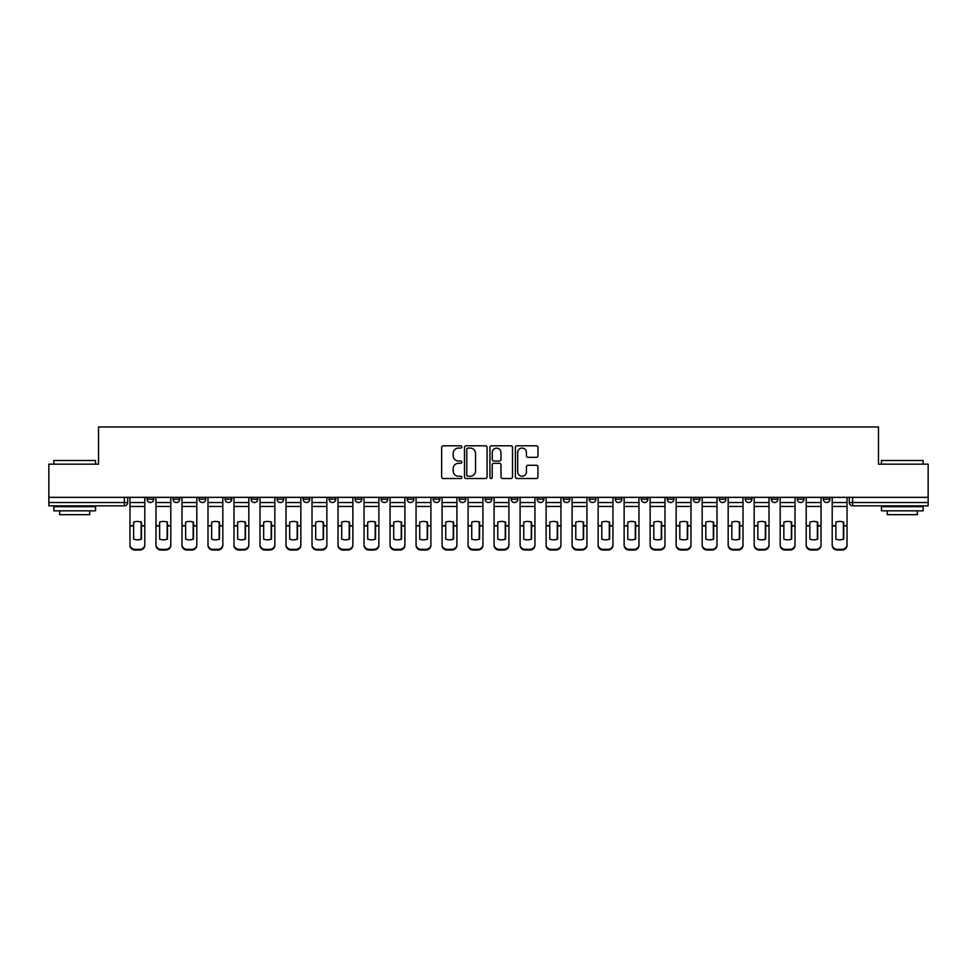 <?xml version="1.0" encoding="UTF-8"?>
<svg xmlns="http://www.w3.org/2000/svg" width="977" height="977" viewBox="0 0 977 977"><rect width="100%" height="100%" fill="white"/><g stroke="black" fill="none" stroke-linecap="round" stroke-linejoin="round"><path stroke-width="1.47" d="M461.828 446.941A1.148 1.148 0 0 0 460.68 445.793L443.289 445.793A1.636 1.636 0 0 0 441.653 447.429L441.653 476.886A1.636 1.636 0 0 0 443.289 478.522L460.68 478.522A1.148 1.148 0 0 0 461.828 477.374A1.148 1.148 0 0 0 460.68 476.226L458.433 476.226A5.239 5.239 0 0 1 453.194 470.999L453.194 468.545A5.239 5.239 0 0 1 458.433 463.306L460.68 463.306A1.148 1.148 0 0 0 461.828 462.158A1.148 1.148 0 0 0 460.68 461.01L458.433 461.01A5.239 5.239 0 0 1 453.194 455.77L453.194 453.316A5.239 5.239 0 0 1 458.433 448.089L460.68 448.089A1.148 1.148 0 0 0 461.828 446.941M823.281 497.342L823.281 499.174L829.949 499.174A3.334 3.334 0 0 1 826.615 502.508A3.334 3.334 0 0 1 823.281 499.174L823.281 497.342M667.23 497.342L667.23 499.174L673.898 499.174A3.334 3.334 0 0 1 670.564 502.508A3.334 3.334 0 0 1 667.23 499.174L667.23 497.342M641.217 497.342L641.217 499.174L647.885 499.174A3.334 3.334 0 0 1 644.551 502.508A3.334 3.334 0 0 1 641.217 499.174L641.217 497.342M615.205 497.342L615.205 499.174L621.885 499.174A3.334 3.334 0 0 1 618.539 502.508A3.334 3.334 0 0 1 615.205 499.174L615.205 497.342M563.192 497.342L563.192 499.174L569.86 499.174A3.334 3.334 0 0 1 566.526 502.508A3.334 3.334 0 0 1 563.192 499.174L563.192 497.342M511.179 499.174L511.179 497.342L511.179 499.174A3.334 3.334 0 0 0 514.513 502.508A3.334 3.334 0 0 1 511.179 499.174L517.847 499.174A3.334 3.334 0 0 1 514.513 502.508A3.334 3.334 0 0 0 517.847 499.174L517.847 497.342L517.847 499.174M485.166 499.174L485.166 497.342L485.166 499.174A3.334 3.334 0 0 0 488.5 502.508A3.334 3.334 0 0 1 485.166 499.174L491.834 499.174A3.334 3.334 0 0 1 488.5 502.508M459.153 499.174L459.153 497.342L459.153 499.174A3.334 3.334 0 0 0 462.487 502.508A3.334 3.334 0 0 1 459.153 499.174L465.821 499.174A3.334 3.334 0 0 1 462.487 502.508A3.334 3.334 0 0 0 465.821 499.174L465.821 497.342L465.821 499.174M433.153 497.342L433.153 499.174L439.821 499.174A3.334 3.334 0 0 1 436.487 502.508A3.334 3.334 0 0 1 433.153 499.174L433.153 497.342M407.14 497.342L407.14 499.174L413.808 499.174A3.334 3.334 0 0 1 410.474 502.508A3.334 3.334 0 0 1 407.14 499.174L407.14 497.342M381.128 497.342L381.128 499.174L387.796 499.174A3.334 3.334 0 0 1 384.462 502.508A3.334 3.334 0 0 1 381.128 499.174L381.128 497.342M355.115 499.174L355.115 497.342L355.115 499.174A3.334 3.334 0 0 0 358.461 502.508A3.334 3.334 0 0 1 355.115 499.174L361.795 499.174A3.334 3.334 0 0 1 358.461 502.508M303.102 499.174L303.102 497.342L303.102 499.174A3.334 3.334 0 0 0 306.436 502.508A3.334 3.334 0 0 1 303.102 499.174L309.77 499.174A3.334 3.334 0 0 1 306.436 502.508A3.334 3.334 0 0 0 309.77 499.174L309.77 497.342L309.77 499.174M277.089 499.174L277.089 497.342L277.089 499.174A3.334 3.334 0 0 0 280.423 502.508A3.334 3.334 0 0 1 277.089 499.174L283.757 499.174A3.334 3.334 0 0 1 280.423 502.508A3.334 3.334 0 0 0 283.757 499.174L283.757 497.342L283.757 499.174M251.089 499.174L251.089 497.342L251.089 499.174A3.334 3.334 0 0 0 254.423 502.508A3.334 3.334 0 0 1 251.089 499.174L257.757 499.174A3.334 3.334 0 0 1 254.423 502.508A3.334 3.334 0 0 0 257.757 499.174L257.757 497.342L257.757 499.174M225.076 499.174L225.076 497.342L225.076 499.174A3.334 3.334 0 0 0 228.41 502.508A3.334 3.334 0 0 1 225.076 499.174L231.744 499.174A3.334 3.334 0 0 1 228.41 502.508M199.064 499.174L199.064 497.342L199.064 499.174A3.334 3.334 0 0 0 202.398 502.508A3.334 3.334 0 0 1 199.064 499.174L205.732 499.174A3.334 3.334 0 0 1 202.398 502.508A3.334 3.334 0 0 0 205.732 499.174L205.732 497.342L205.732 499.174M173.063 499.174L173.063 497.342L173.063 499.174A3.334 3.334 0 0 0 176.397 502.508A3.334 3.334 0 0 1 173.063 499.174L179.731 499.174A3.334 3.334 0 0 1 176.397 502.508A3.334 3.334 0 0 0 179.731 499.174L179.731 497.342L179.731 499.174M536.324 457.334A1.636 1.636 0 0 0 537.961 455.697L537.961 447.429A1.636 1.636 0 0 0 536.324 445.793L517.016 445.793A1.636 1.636 0 0 0 515.38 447.429L515.38 476.886A1.636 1.636 0 0 0 517.016 478.522L536.324 478.522A1.636 1.636 0 0 0 537.961 476.886L537.961 466.908A1.636 1.636 0 0 0 536.324 465.272L528.068 465.272A1.636 1.636 0 0 0 526.432 466.908L526.432 471.854A4.372 4.372 0 0 1 522.048 476.226A4.372 4.372 0 0 1 517.676 471.854L517.676 452.461A4.372 4.372 0 0 1 522.048 448.089A4.372 4.372 0 0 1 526.432 452.461L526.432 455.697A1.636 1.636 0 0 0 528.068 457.334L536.324 457.334M48.85 497.342L48.85 464.16L98.53 464.16L98.53 426.973L878.47 426.973L878.47 464.16L928.15 464.16L928.15 497.342L48.85 497.342L48.85 502.508L127.706 502.508L127.706 497.342M487.071 447.429A1.636 1.636 0 0 0 485.435 445.793L466.127 445.793A1.636 1.636 0 0 0 464.49 447.429L464.49 476.886A1.636 1.636 0 0 0 466.127 478.522L485.435 478.522A1.636 1.636 0 0 0 487.071 476.886L487.071 447.429M491.565 445.793L510.873 445.793A1.636 1.636 0 0 1 512.51 447.429L512.51 476.886A1.636 1.636 0 0 1 510.873 478.522L502.618 478.522A1.636 1.636 0 0 1 500.981 476.886L500.981 464.942A1.636 1.636 0 0 0 499.345 463.306L493.861 463.306A1.636 1.636 0 0 0 492.225 464.942L492.225 477.374A1.148 1.148 0 0 1 491.077 478.522A1.148 1.148 0 0 1 489.929 477.374L489.929 447.429A1.636 1.636 0 0 1 491.565 445.793M849.294 497.342L849.294 502.508L928.15 502.508L928.15 505.842L852.628 505.842A3.334 3.334 0 0 1 849.294 502.508L849.294 497.342M928.15 497.342L928.15 502.508M127.706 502.508A3.334 3.334 0 0 1 124.372 505.842L48.85 505.842L48.85 502.508M829.949 497.342L829.949 499.174L829.949 497.342M803.937 497.342L803.937 499.174A3.334 3.334 0 0 1 800.603 502.508A3.334 3.334 0 0 1 797.269 499.174L803.937 499.174M797.269 497.342L797.269 499.174M777.936 497.342L777.936 499.174A3.334 3.334 0 0 1 774.602 502.508A3.334 3.334 0 0 1 771.268 499.174L777.936 499.174M771.268 497.342L771.268 499.174M751.924 497.342L751.924 499.174A3.334 3.334 0 0 1 748.59 502.508A3.334 3.334 0 0 1 745.256 499.174L751.924 499.174M745.256 497.342L745.256 499.174M725.911 497.342L725.911 499.174A3.334 3.334 0 0 1 722.577 502.508A3.334 3.334 0 0 1 719.243 499.174L725.911 499.174M719.243 497.342L719.243 499.174M699.911 497.342L699.911 499.174A3.334 3.334 0 0 1 696.577 502.508A3.334 3.334 0 0 1 693.243 499.174L699.911 499.174M693.243 497.342L693.243 499.174M673.898 497.342L673.898 499.174A3.334 3.334 0 0 1 670.564 502.508M647.885 497.342L647.885 499.174M621.885 499.174L621.885 497.342L621.885 499.174A3.334 3.334 0 0 1 618.539 502.508M595.872 497.342L595.872 499.174A3.334 3.334 0 0 1 592.538 502.508A3.334 3.334 0 0 1 589.204 499.174A3.334 3.334 0 0 0 592.538 502.508A3.334 3.334 0 0 0 595.872 499.174L589.204 499.174L589.204 497.342M569.86 499.174L569.86 497.342L569.86 499.174A3.334 3.334 0 0 1 566.526 502.508M543.847 497.342L543.847 499.174A3.334 3.334 0 0 1 540.513 502.508A3.334 3.334 0 0 1 537.179 499.174A3.334 3.334 0 0 0 540.513 502.508M537.179 497.342L537.179 499.174L543.847 499.174M491.834 497.342L491.834 499.174L491.834 497.342M439.821 499.174L439.821 497.342L439.821 499.174A3.334 3.334 0 0 1 436.487 502.508M413.808 499.174L413.808 497.342L413.808 499.174A3.334 3.334 0 0 1 410.474 502.508M387.796 499.174L387.796 497.342L387.796 499.174A3.334 3.334 0 0 1 384.462 502.508M361.795 497.342L361.795 499.174L361.795 497.342M335.783 499.174L335.783 497.342L335.783 499.174A3.334 3.334 0 0 1 332.449 502.508A3.334 3.334 0 0 1 329.115 499.174L335.783 499.174A3.334 3.334 0 0 1 332.449 502.508M329.115 497.342L329.115 499.174M231.744 497.342L231.744 499.174L231.744 497.342M153.719 497.342L153.719 499.174A3.334 3.334 0 0 1 150.385 502.508A3.334 3.334 0 0 1 147.051 499.174A3.334 3.334 0 0 0 150.385 502.508A3.334 3.334 0 0 0 153.719 499.174L153.719 497.342M147.051 497.342L147.051 499.174L153.719 499.174M467.922 448.089A1.148 1.148 0 0 0 466.774 449.225L466.774 475.091A1.148 1.148 0 0 0 467.922 476.226L470.291 476.226A5.239 5.239 0 0 0 475.53 470.999L475.53 453.316A5.239 5.239 0 0 0 470.291 448.089L467.922 448.089M500.981 452.546A4.372 4.372 0 0 0 496.597 448.162A4.372 4.372 0 0 0 492.225 452.546L492.225 459.373A1.636 1.636 0 0 0 493.861 461.01L499.345 461.01A1.636 1.636 0 0 0 500.981 459.373L500.981 452.546M141.128 539.243L141.128 521.999M137.378 521.437A10.332 9.098 180 0 1 141.128 522.109M129.965 526.64L129.965 544.592A5.007 4.738 0 0 0 134.96 549.33L139.796 549.33A5.007 4.738 0 0 0 144.804 544.592L144.804 545.276A5.007 4.738 180 0 1 139.796 550.027L139.796 549.33M137.378 539.841A10.332 9.807 180 0 0 141.128 539.121M141.47 525.956L141.47 522.109A10.332 9.098 180 0 0 137.549 521.437A10.332 9.098 180 0 0 133.629 522.109L133.629 539.121A10.332 9.807 180 0 0 141.47 539.121L141.47 525.956L144.804 525.956L144.804 544.592M144.804 497.342L144.804 525.956M129.965 497.342L129.965 544.592M134.96 549.33L134.96 550.027L139.796 550.027M134.96 550.027A5.007 4.738 180 0 1 129.965 545.276M167.14 539.243L167.14 521.999M163.391 521.437A10.332 9.098 180 0 1 167.14 522.109M155.966 526.64L155.966 544.592A5.007 4.738 0 0 0 160.973 549.33L165.809 549.33A5.007 4.738 0 0 0 170.804 544.592L170.804 545.276A5.007 4.738 180 0 1 165.809 550.027L165.809 549.33M163.391 539.841A10.332 9.807 180 0 0 167.14 539.121M193.153 539.243L193.153 521.999M189.404 521.437A10.332 9.098 180 0 1 193.153 522.109M181.978 526.64L181.978 544.592A5.007 4.738 0 0 0 186.986 549.33L191.81 549.33A5.007 4.738 0 0 0 196.817 544.592L196.817 545.276A5.007 4.738 180 0 1 191.81 550.027L191.81 549.33M189.404 539.841A10.332 9.807 180 0 0 193.153 539.121M167.47 525.956L167.47 522.109A10.332 9.098 180 0 0 163.55 521.437A10.332 9.098 180 0 0 159.642 522.109L159.642 539.121A10.332 9.807 180 0 0 167.47 539.121L167.47 525.956L170.804 525.956L170.804 544.592M170.804 497.342L170.804 525.956M155.966 497.342L155.966 544.592M160.973 549.33L160.973 550.027L165.809 550.027M160.973 550.027A5.007 4.738 180 0 1 155.966 545.276M193.483 525.956L193.483 522.109A10.332 9.098 180 0 0 189.562 521.437A10.332 9.098 180 0 0 185.642 522.109L185.642 539.121A10.332 9.807 180 0 0 193.483 539.121L193.483 525.956L196.817 525.956L196.817 544.592M196.817 497.342L196.817 525.956M181.978 497.342L181.978 544.592M186.986 549.33L186.986 550.027L191.81 550.027M186.986 550.027A5.007 4.738 180 0 1 181.978 545.276M53.857 460.485L95.538 460.485L53.857 460.485L53.857 464.16M95.538 510.837L53.857 510.837L53.857 506.672L95.538 506.672L95.538 510.837M89.701 510.837L89.701 514.671L59.682 514.671L59.682 510.837M881.462 460.485L923.143 460.485L881.462 460.485L881.462 464.16M923.143 510.837L881.462 510.837L881.462 506.672L923.143 506.672L923.143 510.837M917.318 510.837L917.318 514.671L887.299 514.671L887.299 510.837M219.153 539.243L219.153 521.999M215.404 521.437A10.332 9.098 180 0 1 219.153 522.109M207.991 526.64L207.991 544.592A5.007 4.738 0 0 0 212.986 549.33L217.822 549.33A5.007 4.738 0 0 0 222.829 544.592L222.829 545.276A5.007 4.738 180 0 1 217.822 550.027L217.822 549.33M215.404 539.841A10.332 9.807 180 0 0 219.153 539.121M245.166 539.243L245.166 521.999M241.417 521.437A10.332 9.098 180 0 1 245.166 522.109M233.991 526.64L233.991 544.592A5.007 4.738 0 0 0 238.999 549.33L243.835 549.33A5.007 4.738 0 0 0 248.83 544.592L248.83 545.276A5.007 4.738 180 0 1 243.835 550.027L243.835 549.33M241.417 539.841A10.332 9.807 180 0 0 245.166 539.121M271.179 539.243L271.179 521.999M267.429 521.437A10.332 9.098 180 0 1 271.179 522.109M260.004 526.64L260.004 544.592A5.007 4.738 0 0 0 265.011 549.33L269.847 549.33A5.007 4.738 0 0 0 274.842 544.592L274.842 545.276A5.007 4.738 180 0 1 269.847 550.027L269.847 549.33M267.429 539.841A10.332 9.807 180 0 0 271.179 539.121M219.495 525.956L219.495 522.109A10.332 9.098 180 0 0 215.575 521.437A10.332 9.098 180 0 0 211.655 522.109L211.655 539.121A10.332 9.807 180 0 0 219.495 539.121L219.495 525.956L222.829 525.956L222.829 544.592M222.829 497.342L222.829 525.956M207.991 497.342L207.991 544.592M212.986 549.33L212.986 550.027L217.822 550.027M212.986 550.027A5.007 4.738 180 0 1 207.991 545.276M245.496 525.956L245.496 522.109A10.332 9.098 180 0 0 241.588 521.437A10.332 9.098 180 0 0 237.667 522.109L237.667 539.121A10.332 9.807 180 0 0 245.496 539.121L245.496 525.956L248.83 525.956L248.83 544.592M248.83 497.342L248.83 525.956M233.991 497.342L233.991 544.592M238.999 549.33L238.999 550.027L243.835 550.027M238.999 550.027A5.007 4.738 180 0 1 233.991 545.276M271.508 525.956L271.508 522.109A10.332 9.098 180 0 0 267.588 521.437A10.332 9.098 180 0 0 263.668 522.109L263.668 539.121A10.332 9.807 180 0 0 271.508 539.121L271.508 525.956L274.842 525.956L274.842 544.592M274.842 497.342L274.842 525.956M260.004 497.342L260.004 544.592M265.011 549.33L265.011 550.027L269.847 550.027M265.011 550.027A5.007 4.738 180 0 1 260.004 545.276M297.179 539.243L297.179 521.999M293.43 521.437A10.332 9.098 180 0 1 297.179 522.109M286.017 526.64L286.017 544.592A5.007 4.738 0 0 0 291.012 549.33L295.848 549.33A5.007 4.738 0 0 0 300.855 544.592L300.855 545.276A5.007 4.738 180 0 1 295.848 550.027L295.848 549.33M293.43 539.841A10.332 9.807 180 0 0 297.179 539.121M297.521 525.956L297.521 522.109A10.332 9.098 180 0 0 293.601 521.437A10.332 9.098 180 0 0 289.68 522.109L289.68 539.121A10.332 9.807 180 0 0 297.521 539.121L297.521 525.956L300.855 525.956L300.855 544.592M300.855 497.342L300.855 525.956M286.017 497.342L286.017 544.592M291.012 549.33L291.012 550.027L295.848 550.027M291.012 550.027A5.007 4.738 180 0 1 286.017 545.276M323.192 539.243L323.192 521.999M319.442 521.437A10.332 9.098 180 0 1 323.192 522.109M312.017 526.64L312.017 544.592A5.007 4.738 0 0 0 317.024 549.33L321.86 549.33A5.007 4.738 0 0 0 326.868 544.592L326.868 545.276A5.007 4.738 180 0 1 321.86 550.027L321.86 549.33M319.442 539.841A10.332 9.807 180 0 0 323.192 539.121M323.521 525.956L323.521 522.109A10.332 9.098 180 0 0 319.613 521.437A10.332 9.098 180 0 0 315.693 522.109L315.693 539.121A10.332 9.807 180 0 0 323.521 539.121L323.521 525.956L326.868 525.956L326.868 544.592M326.868 497.342L326.868 525.956M312.017 497.342L312.017 544.592M317.024 549.33L317.024 550.027L321.86 550.027M317.024 550.027A5.007 4.738 180 0 1 312.017 545.276M349.204 539.243L349.204 521.999M345.455 521.437A10.332 9.098 180 0 1 349.204 522.109M338.03 526.64L338.03 544.592A5.007 4.738 0 0 0 343.037 549.33L347.873 549.33A5.007 4.738 0 0 0 352.868 544.592L352.868 545.276A5.007 4.738 180 0 1 347.873 550.027L347.873 549.33M345.455 539.841A10.332 9.807 180 0 0 349.204 539.121M349.534 525.956L349.534 522.109A10.332 9.098 180 0 0 345.614 521.437A10.332 9.098 180 0 0 341.706 522.109L341.706 539.121A10.332 9.807 180 0 0 349.534 539.121L349.534 525.956L352.868 525.956L352.868 544.592M352.868 497.342L352.868 525.956M338.03 497.342L338.03 544.592M343.037 549.33L343.037 550.027L347.873 550.027M343.037 550.027A5.007 4.738 180 0 1 338.03 545.276M375.217 539.243L375.217 521.999M371.455 521.437A10.332 9.098 180 0 1 375.217 522.109M364.042 526.64L364.042 544.592A5.007 4.738 0 0 0 369.037 549.33L373.873 549.33A5.007 4.738 0 0 0 378.881 544.592L378.881 545.276A5.007 4.738 180 0 1 373.873 550.027L373.873 549.33M371.455 539.841A10.332 9.807 180 0 0 375.217 539.121M375.547 525.956L375.547 522.109A10.332 9.098 180 0 0 371.626 521.437A10.332 9.098 180 0 0 367.706 522.109L367.706 539.121A10.332 9.807 180 0 0 375.547 539.121L375.547 525.956L378.881 525.956L378.881 544.592M378.881 497.342L378.881 525.956M364.042 497.342L364.042 544.592M369.037 549.33L369.037 550.027L373.873 550.027M369.037 550.027A5.007 4.738 180 0 1 364.042 545.276M401.217 539.243L401.217 521.999M397.468 521.437A10.332 9.098 180 0 1 401.217 522.109M390.055 526.64L390.055 544.592A5.007 4.738 0 0 0 395.05 549.33L399.886 549.33A5.007 4.738 0 0 0 404.893 544.592L404.893 545.276A5.007 4.738 180 0 1 399.886 550.027L399.886 549.33M397.468 539.841A10.332 9.807 180 0 0 401.217 539.121M427.23 539.243L427.23 521.999M423.481 521.437A10.332 9.098 180 0 1 427.23 522.109M416.055 526.64L416.055 544.592A5.007 4.738 0 0 0 421.063 549.33L425.899 549.33A5.007 4.738 0 0 0 430.894 544.592L430.894 545.276A5.007 4.738 180 0 1 425.899 550.027L425.899 549.33M423.481 539.841A10.332 9.807 180 0 0 427.23 539.121M453.243 539.243L453.243 521.999M449.481 521.437A10.332 9.098 180 0 1 453.243 522.109M442.068 526.64L442.068 544.592A5.007 4.738 0 0 0 447.075 549.33L451.899 549.33A5.007 4.738 0 0 0 456.906 544.592L456.906 545.276A5.007 4.738 180 0 1 451.899 550.027L451.899 549.33M449.481 539.841A10.332 9.807 180 0 0 453.243 539.121M479.243 539.243L479.243 521.999M475.494 521.437A10.332 9.098 180 0 1 479.243 522.109M468.081 526.64L468.081 544.592A5.007 4.738 0 0 0 473.076 549.33L477.912 549.33A5.007 4.738 0 0 0 482.919 544.592L482.919 545.276A5.007 4.738 180 0 1 477.912 550.027L477.912 549.33M475.494 539.841A10.332 9.807 180 0 0 479.243 539.121M505.256 539.243L505.256 521.999M501.506 521.437A10.332 9.098 180 0 1 505.256 522.109M494.081 526.64L494.081 544.592A5.007 4.738 0 0 0 499.088 549.33L503.924 549.33A5.007 4.738 0 0 0 508.919 544.592L508.919 545.276A5.007 4.738 180 0 1 503.924 550.027L503.924 549.33M501.506 539.841A10.332 9.807 180 0 0 505.256 539.121M531.268 539.243L531.268 521.999M527.519 521.437A10.332 9.098 180 0 1 531.268 522.109M520.094 526.64L520.094 544.592A5.007 4.738 0 0 0 525.101 549.33L529.925 549.33A5.007 4.738 0 0 0 534.932 544.592L534.932 545.276A5.007 4.738 180 0 1 529.925 550.027L529.925 549.33M527.519 539.841A10.332 9.807 180 0 0 531.268 539.121M401.559 525.956L401.559 522.109A10.332 9.098 180 0 0 397.639 521.437A10.332 9.098 180 0 0 393.719 522.109L393.719 539.121A10.332 9.807 180 0 0 401.559 539.121L401.559 525.956L404.893 525.956L404.893 544.592M404.893 497.342L404.893 525.956M390.055 497.342L390.055 544.592M395.05 549.33L395.05 550.027L399.886 550.027M395.05 550.027A5.007 4.738 180 0 1 390.055 545.276M427.56 525.956L427.56 522.109A10.332 9.098 180 0 0 423.639 521.437A10.332 9.098 180 0 0 419.731 522.109L419.731 539.121A10.332 9.807 180 0 0 427.56 539.121L427.56 525.956L430.894 525.956L430.894 544.592M430.894 497.342L430.894 525.956M416.055 497.342L416.055 544.592M421.063 549.33L421.063 550.027L425.899 550.027M421.063 550.027A5.007 4.738 180 0 1 416.055 545.276M453.572 525.956L453.572 522.109A10.332 9.098 180 0 0 449.652 521.437A10.332 9.098 180 0 0 445.732 522.109L445.732 539.121A10.332 9.807 180 0 0 453.572 539.121L453.572 525.956L456.906 525.956L456.906 544.592M456.906 497.342L456.906 525.956M442.068 497.342L442.068 544.592M447.075 549.33L447.075 550.027L451.899 550.027M447.075 550.027A5.007 4.738 180 0 1 442.068 545.276M479.585 525.956L479.585 522.109A10.332 9.098 180 0 0 475.665 521.437A10.332 9.098 180 0 0 471.744 522.109L471.744 539.121A10.332 9.807 180 0 0 479.585 539.121L479.585 525.956L482.919 525.956L482.919 544.592M482.919 497.342L482.919 525.956M468.081 497.342L468.081 544.592M473.076 549.33L473.076 550.027L477.912 550.027M473.076 550.027A5.007 4.738 180 0 1 468.081 545.276M505.585 525.956L505.585 522.109A10.332 9.098 180 0 0 501.665 521.437A10.332 9.098 180 0 0 497.757 522.109L497.757 539.121A10.332 9.807 180 0 0 505.585 539.121L505.585 525.956L508.919 525.956L508.919 544.592M508.919 497.342L508.919 525.956M494.081 497.342L494.081 544.592M499.088 549.33L499.088 550.027L503.924 550.027M499.088 550.027A5.007 4.738 180 0 1 494.081 545.276M531.598 525.956L531.598 522.109A10.332 9.098 180 0 0 527.678 521.437A10.332 9.098 180 0 0 523.757 522.109L523.757 539.121A10.332 9.807 180 0 0 531.598 539.121L531.598 525.956L534.932 525.956L534.932 544.592M534.932 497.342L534.932 525.956M520.094 497.342L520.094 544.592M525.101 549.33L525.101 550.027L529.925 550.027M525.101 550.027A5.007 4.738 180 0 1 520.094 545.276M557.269 539.243L557.269 521.999M553.519 521.437A10.332 9.098 180 0 1 557.269 522.109M546.106 526.64L546.106 544.592A5.007 4.738 0 0 0 551.101 549.33L555.937 549.33A5.007 4.738 0 0 0 560.945 544.592L560.945 545.276A5.007 4.738 180 0 1 555.937 550.027L555.937 549.33M553.519 539.841A10.332 9.807 180 0 0 557.269 539.121M557.611 525.956L557.611 522.109A10.332 9.098 180 0 0 553.69 521.437A10.332 9.098 180 0 0 549.77 522.109L549.77 539.121A10.332 9.807 180 0 0 557.611 539.121L557.611 525.956L560.945 525.956L560.945 544.592M560.945 497.342L560.945 525.956M546.106 497.342L546.106 544.592M551.101 549.33L551.101 550.027L555.937 550.027M551.101 550.027A5.007 4.738 180 0 1 546.106 545.276M583.281 539.243L583.281 521.999M579.532 521.437A10.332 9.098 180 0 1 583.281 522.109M572.107 526.64L572.107 544.592A5.007 4.738 0 0 0 577.114 549.33L581.95 549.33A5.007 4.738 0 0 0 586.945 544.592L586.945 545.276A5.007 4.738 180 0 1 581.95 550.027L581.95 549.33M579.532 539.841A10.332 9.807 180 0 0 583.281 539.121M583.611 525.956L583.611 522.109A10.332 9.098 180 0 0 579.703 521.437A10.332 9.098 180 0 0 575.783 522.109L575.783 539.121A10.332 9.807 180 0 0 583.611 539.121L583.611 525.956L586.945 525.956L586.945 544.592M586.945 497.342L586.945 525.956M572.107 497.342L572.107 544.592M577.114 549.33L577.114 550.027L581.95 550.027M577.114 550.027A5.007 4.738 180 0 1 572.107 545.276M609.294 539.243L609.294 521.999M605.545 521.437A10.332 9.098 180 0 1 609.294 522.109M598.119 526.64L598.119 544.592A5.007 4.738 0 0 0 603.127 549.33L607.963 549.33A5.007 4.738 0 0 0 612.958 544.592L612.958 545.276A5.007 4.738 180 0 1 607.963 550.027L607.963 549.33M605.545 539.841A10.332 9.807 180 0 0 609.294 539.121M609.624 525.956L609.624 522.109A10.332 9.098 180 0 0 605.703 521.437A10.332 9.098 180 0 0 601.783 522.109L601.783 539.121A10.332 9.807 180 0 0 609.624 539.121L609.624 525.956L612.958 525.956L612.958 544.592M612.958 497.342L612.958 525.956M598.119 497.342L598.119 544.592M603.127 549.33L603.127 550.027L607.963 550.027M603.127 550.027A5.007 4.738 180 0 1 598.119 545.276M635.294 539.243L635.294 521.999M631.545 521.437A10.332 9.098 180 0 1 635.294 522.109M624.132 526.64L624.132 544.592A5.007 4.738 0 0 0 629.127 549.33L633.963 549.33A5.007 4.738 0 0 0 638.97 544.592L638.97 545.276A5.007 4.738 180 0 1 633.963 550.027L633.963 549.33M631.545 539.841A10.332 9.807 180 0 0 635.294 539.121M635.636 525.956L635.636 522.109A10.332 9.098 180 0 0 631.716 521.437A10.332 9.098 180 0 0 627.796 522.109L627.796 539.121A10.332 9.807 180 0 0 635.636 539.121L635.636 525.956L638.97 525.956L638.97 544.592M638.97 497.342L638.97 525.956M624.132 497.342L624.132 544.592M629.127 549.33L629.127 550.027L633.963 550.027M629.127 550.027A5.007 4.738 180 0 1 624.132 545.276M661.307 539.243L661.307 521.999M657.558 521.437A10.332 9.098 180 0 1 661.307 522.109M650.132 526.64L650.132 544.592A5.007 4.738 0 0 0 655.14 549.33L659.976 549.33A5.007 4.738 0 0 0 664.983 544.592L664.983 545.276A5.007 4.738 180 0 1 659.976 550.027L659.976 549.33M657.558 539.841A10.332 9.807 180 0 0 661.307 539.121M661.637 525.956L661.637 522.109A10.332 9.098 180 0 0 657.729 521.437A10.332 9.098 180 0 0 653.808 522.109L653.808 539.121A10.332 9.807 180 0 0 661.637 539.121L661.637 525.956L664.983 525.956L664.983 544.592M664.983 497.342L664.983 525.956M650.132 497.342L650.132 544.592M655.14 549.33L655.14 550.027L659.976 550.027M655.14 550.027A5.007 4.738 180 0 1 650.132 545.276M687.319 539.243L687.319 521.999M683.57 521.437A10.332 9.098 180 0 1 687.319 522.109M676.145 526.64L676.145 544.592A5.007 4.738 0 0 0 681.152 549.33L685.988 549.33A5.007 4.738 0 0 0 690.983 544.592L690.983 545.276A5.007 4.738 180 0 1 685.988 550.027L685.988 549.33M683.57 539.841A10.332 9.807 180 0 0 687.319 539.121M687.649 525.956L687.649 522.109A10.332 9.098 180 0 0 683.729 521.437A10.332 9.098 180 0 0 679.821 522.109L679.821 539.121A10.332 9.807 180 0 0 687.649 539.121L687.649 525.956L690.983 525.956L690.983 544.592M690.983 497.342L690.983 525.956M676.145 497.342L676.145 544.592M681.152 549.33L681.152 550.027L685.988 550.027M681.152 550.027A5.007 4.738 180 0 1 676.145 545.276M713.332 539.243L713.332 521.999M709.571 521.437A10.332 9.098 180 0 1 713.332 522.109M702.158 526.64L702.158 544.592A5.007 4.738 0 0 0 707.153 549.33L711.989 549.33A5.007 4.738 0 0 0 716.996 544.592L716.996 545.276A5.007 4.738 180 0 1 711.989 550.027L711.989 549.33M709.571 539.841A10.332 9.807 180 0 0 713.332 539.121M713.662 525.956L713.662 522.109A10.332 9.098 180 0 0 709.742 521.437A10.332 9.098 180 0 0 705.821 522.109L705.821 539.121A10.332 9.807 180 0 0 713.662 539.121L713.662 525.956L716.996 525.956L716.996 544.592M716.996 497.342L716.996 525.956M702.158 497.342L702.158 544.592M707.153 549.33L707.153 550.027L711.989 550.027M707.153 550.027A5.007 4.738 180 0 1 702.158 545.276M739.333 539.243L739.333 521.999M735.583 521.437A10.332 9.098 180 0 1 739.333 522.109M728.17 526.64L728.17 544.592A5.007 4.738 0 0 0 733.165 549.33L738.001 549.33A5.007 4.738 0 0 0 743.008 544.592L743.008 545.276A5.007 4.738 180 0 1 738.001 550.027L738.001 549.33M735.583 539.841A10.332 9.807 180 0 0 739.333 539.121M739.674 525.956L739.674 522.109A10.332 9.098 180 0 0 735.754 521.437A10.332 9.098 180 0 0 731.834 522.109L731.834 539.121A10.332 9.807 180 0 0 739.674 539.121L739.674 525.956L743.008 525.956L743.008 544.592M743.008 497.342L743.008 525.956M728.17 497.342L728.17 544.592M733.165 549.33L733.165 550.027L738.001 550.027M733.165 550.027A5.007 4.738 180 0 1 728.17 545.276M765.345 539.243L765.345 521.999M761.596 521.437A10.332 9.098 180 0 1 765.345 522.109M754.171 526.64L754.171 544.592A5.007 4.738 0 0 0 759.178 549.33L764.014 549.33A5.007 4.738 0 0 0 769.009 544.592L769.009 545.276A5.007 4.738 180 0 1 764.014 550.027L764.014 549.33M761.596 539.841A10.332 9.807 180 0 0 765.345 539.121M765.675 525.956L765.675 522.109A10.332 9.098 180 0 0 761.755 521.437A10.332 9.098 180 0 0 757.847 522.109L757.847 539.121A10.332 9.807 180 0 0 765.675 539.121L765.675 525.956L769.009 525.956L769.009 544.592M769.009 497.342L769.009 525.956M754.171 497.342L754.171 544.592M759.178 549.33L759.178 550.027L764.014 550.027M759.178 550.027A5.007 4.738 180 0 1 754.171 545.276M791.358 539.243L791.358 521.999M787.596 521.437A10.332 9.098 180 0 1 791.358 522.109M780.183 526.64L780.183 544.592A5.007 4.738 0 0 0 785.19 549.33L790.014 549.33A5.007 4.738 0 0 0 795.022 544.592L795.022 545.276A5.007 4.738 180 0 1 790.014 550.027L790.014 549.33M787.596 539.841A10.332 9.807 180 0 0 791.358 539.121M791.688 525.956L791.688 522.109A10.332 9.098 180 0 0 787.767 521.437A10.332 9.098 180 0 0 783.847 522.109L783.847 539.121A10.332 9.807 180 0 0 791.688 539.121L791.688 525.956L795.022 525.956L795.022 544.592M795.022 497.342L795.022 525.956M780.183 497.342L780.183 544.592M785.19 549.33L785.19 550.027L790.014 550.027M785.19 550.027A5.007 4.738 180 0 1 780.183 545.276M817.358 539.243L817.358 521.999M813.609 521.437A10.332 9.098 180 0 1 817.358 522.109M806.196 526.64L806.196 544.592A5.007 4.738 0 0 0 811.191 549.33L816.027 549.33A5.007 4.738 0 0 0 821.034 544.592L821.034 545.276A5.007 4.738 180 0 1 816.027 550.027L816.027 549.33M813.609 539.841A10.332 9.807 180 0 0 817.358 539.121M817.7 525.956L817.7 522.109A10.332 9.098 180 0 0 813.78 521.437A10.332 9.098 180 0 0 809.86 522.109L809.86 539.121A10.332 9.807 180 0 0 817.7 539.121L817.7 525.956L821.034 525.956L821.034 544.592M821.034 497.342L821.034 525.956M806.196 497.342L806.196 544.592M811.191 549.33L811.191 550.027L816.027 550.027M811.191 550.027A5.007 4.738 180 0 1 806.196 545.276M843.371 539.243L843.371 521.999M839.622 521.437A10.332 9.098 180 0 1 843.371 522.109M832.196 526.64L832.196 544.592A5.007 4.738 0 0 0 837.204 549.33L842.04 549.33A5.007 4.738 0 0 0 847.035 544.592L847.035 545.276A5.007 4.738 180 0 1 842.04 550.027L842.04 549.33M839.622 539.841A10.332 9.807 180 0 0 843.371 539.121M843.701 525.956L843.701 522.109A10.332 9.098 180 0 0 839.793 521.437A10.332 9.098 180 0 0 835.872 522.109L835.872 539.121A10.332 9.807 180 0 0 843.701 539.121L843.701 525.956L847.035 525.956L847.035 544.592M847.035 497.342L847.035 525.956M832.196 497.342L832.196 544.592M837.204 549.33L837.204 550.027L842.04 550.027M837.204 550.027A5.007 4.738 180 0 1 832.196 545.276M124.372 497.342L124.372 505.842M852.628 497.342L852.628 505.842M141.47 525.687L144.804 525.687M129.965 525.687L133.629 525.687M129.965 506.465L144.804 506.465M129.965 525.956L133.629 525.956M129.965 502.508L144.804 502.508M167.47 525.687L170.804 525.687M155.966 525.687L159.642 525.687M155.966 506.465L170.804 506.465M155.966 525.956L159.642 525.956M155.966 502.508L170.804 502.508M193.483 525.687L196.817 525.687M181.978 525.687L185.642 525.687M181.978 506.465L196.817 506.465M181.978 525.956L185.642 525.956M181.978 502.508L196.817 502.508M219.495 525.687L222.829 525.687M207.991 525.687L211.655 525.687M207.991 506.465L222.829 506.465M207.991 525.956L211.655 525.956M207.991 502.508L222.829 502.508M245.496 525.687L248.83 525.687M233.991 525.687L237.667 525.687M233.991 506.465L248.83 506.465M233.991 525.956L237.667 525.956M233.991 502.508L248.83 502.508M271.508 525.687L274.842 525.687M260.004 525.687L263.668 525.687M260.004 506.465L274.842 506.465M260.004 525.956L263.668 525.956M260.004 502.508L274.842 502.508M297.521 525.687L300.855 525.687M286.017 525.687L289.68 525.687M286.017 506.465L300.855 506.465M286.017 525.956L289.68 525.956M286.017 502.508L300.855 502.508M323.521 525.687L326.868 525.687M312.017 525.687L315.693 525.687M312.017 506.465L326.868 506.465M312.017 525.956L315.693 525.956M312.017 502.508L326.868 502.508M349.534 525.687L352.868 525.687M338.03 525.687L341.706 525.687M338.03 506.465L352.868 506.465M338.03 525.956L341.706 525.956M338.03 502.508L352.868 502.508M375.547 525.687L378.881 525.687M364.042 525.687L367.706 525.687M364.042 506.465L378.881 506.465M364.042 525.956L367.706 525.956M364.042 502.508L378.881 502.508M401.559 525.687L404.893 525.687M390.055 525.687L393.719 525.687M390.055 506.465L404.893 506.465M390.055 525.956L393.719 525.956M390.055 502.508L404.893 502.508M427.56 525.687L430.894 525.687M416.055 525.687L419.731 525.687M416.055 506.465L430.894 506.465M416.055 525.956L419.731 525.956M416.055 502.508L430.894 502.508M453.572 525.687L456.906 525.687M442.068 525.687L445.732 525.687M442.068 506.465L456.906 506.465M442.068 525.956L445.732 525.956M442.068 502.508L456.906 502.508M479.585 525.687L482.919 525.687M468.081 525.687L471.744 525.687M468.081 506.465L482.919 506.465M468.081 525.956L471.744 525.956M468.081 502.508L482.919 502.508M505.585 525.687L508.919 525.687M494.081 525.687L497.757 525.687M494.081 506.465L508.919 506.465M494.081 525.956L497.757 525.956M494.081 502.508L508.919 502.508M531.598 525.687L534.932 525.687M520.094 525.687L523.757 525.687M520.094 506.465L534.932 506.465M520.094 525.956L523.757 525.956M520.094 502.508L534.932 502.508M557.611 525.687L560.945 525.687M546.106 525.687L549.77 525.687M546.106 506.465L560.945 506.465M546.106 525.956L549.77 525.956M546.106 502.508L560.945 502.508M583.611 525.687L586.945 525.687M572.107 525.687L575.783 525.687M572.107 506.465L586.945 506.465M572.107 525.956L575.783 525.956M572.107 502.508L586.945 502.508M609.624 525.687L612.958 525.687M598.119 525.687L601.783 525.687M598.119 506.465L612.958 506.465M598.119 525.956L601.783 525.956M598.119 502.508L612.958 502.508M635.636 525.687L638.97 525.687M624.132 525.687L627.796 525.687M624.132 506.465L638.97 506.465M624.132 525.956L627.796 525.956M624.132 502.508L638.97 502.508M661.637 525.687L664.983 525.687M650.132 525.687L653.808 525.687M650.132 506.465L664.983 506.465M650.132 525.956L653.808 525.956M650.132 502.508L664.983 502.508M687.649 525.687L690.983 525.687M676.145 525.687L679.821 525.687M676.145 506.465L690.983 506.465M676.145 525.956L679.821 525.956M676.145 502.508L690.983 502.508M713.662 525.687L716.996 525.687M702.158 525.687L705.821 525.687M702.158 506.465L716.996 506.465M702.158 525.956L705.821 525.956M702.158 502.508L716.996 502.508M739.674 525.687L743.008 525.687M728.17 525.687L731.834 525.687M728.17 506.465L743.008 506.465M728.17 525.956L731.834 525.956M728.17 502.508L743.008 502.508M765.675 525.687L769.009 525.687M754.171 525.687L757.847 525.687M754.171 506.465L769.009 506.465M754.171 525.956L757.847 525.956M754.171 502.508L769.009 502.508M791.688 525.687L795.022 525.687M780.183 525.687L783.847 525.687M780.183 506.465L795.022 506.465M780.183 525.956L783.847 525.956M780.183 502.508L795.022 502.508M817.7 525.687L821.034 525.687M806.196 525.687L809.86 525.687M806.196 506.465L821.034 506.465M806.196 525.956L809.86 525.956M806.196 502.508L821.034 502.508M843.701 525.687L847.035 525.687M832.196 525.687L835.872 525.687M832.196 506.465L847.035 506.465M832.196 525.956L835.872 525.956M832.196 502.508L847.035 502.508M95.538 464.16L95.538 460.485M86.025 506.672L86.025 505.842M63.358 506.672L63.358 505.842M923.143 464.16L923.143 460.485M913.642 506.672L913.642 505.842M890.975 506.672L890.975 505.842"/></g></svg>
